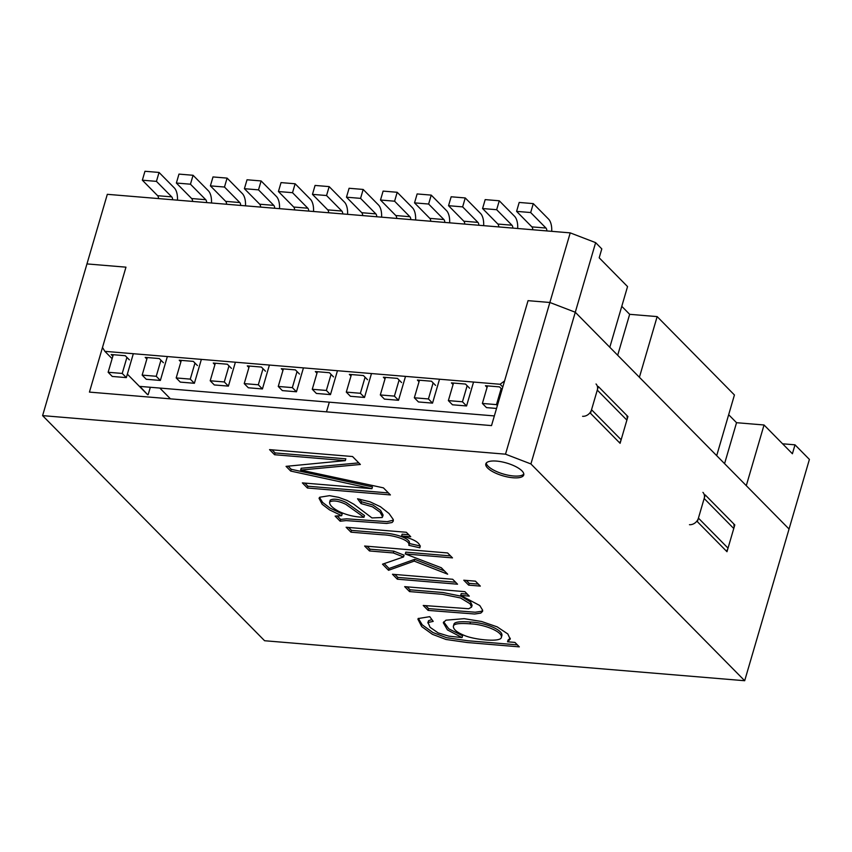 <?xml version="1.0" encoding="UTF-8"?>
<svg xmlns="http://www.w3.org/2000/svg" width="852" height="852" viewBox="0 0 852 852"><rect width="100%" height="100%" fill="white"/><g stroke="black" fill="none" stroke-linecap="round" stroke-linejoin="round"><path stroke-width="1.28" d="M595.633 242.639L601.8 248.901L599.19 257.815L627.551 286.581L609.808 347.265L575.281 312.247L549.87 302.481L570.222 232.873L595.633 242.639L575.281 312.247L789.048 529.028L809.4 459.42L795.012 444.829L782.583 443.796M487.078 387.383L485.438 385.722L499.528 386.893L502.084 389.481M453.062 384.55L451.411 382.878L465.501 384.06L469.612 388.224M419.035 381.717L417.395 380.045L431.485 381.227L435.596 385.392M333.526 376.893L329.415 372.718L315.325 371.547L316.965 373.219M163.414 362.718L159.303 358.554L145.213 357.382L146.853 359.043M265.483 371.216L261.372 367.052L247.282 365.881L248.922 367.542M282.949 370.386L281.298 368.714L295.388 369.885L299.499 374.06M127.353 374.135L147.63 394.7L139.92 386.403L494.352 415.925M502.797 387.01L500.081 384.263L104.871 351.343L112.113 358.681M214.896 364.709L213.256 363.048L227.346 364.219L231.456 368.383M197.43 365.551L193.319 361.386L179.229 360.215L180.88 361.876M129.387 359.885L125.276 355.721L111.186 354.538L112.837 356.211M350.992 376.052L349.341 374.379L363.431 375.551L367.542 379.726M401.569 382.559L397.458 378.384L383.368 377.212L385.008 378.884M570.222 232.873L107.32 194.32L86.957 263.918L125.968 267.166L102.485 347.488L104.871 351.343M597.284 390.099L626.88 420.111L621.14 439.749L591.544 409.737L597.284 390.099A7.902 6.358 -44.6 0 0 596.038 383.986M619.564 442.774A7.902 6.358 -44.6 0 0 621.14 439.749M626.88 420.111A7.902 6.358 -44.6 0 0 627.008 416.468L627.924 416.543L620.096 443.317L590.5 413.305L598.328 386.531L627.924 416.543M657.158 316.603L734.435 394.977L716.692 455.66L639.405 377.287L657.158 316.603L629.66 314.313L621.779 306.326M734.807 524.938L705.211 494.916L697.383 521.69L726.98 551.702L734.807 524.938L733.891 524.864A7.902 6.358 135.4 0 1 733.764 528.506L728.023 548.134L698.427 518.122A7.902 6.358 135.4 0 1 689.47 524.694M698.427 518.122L704.167 498.495A7.902 6.358 135.4 0 0 702.921 492.371M148.141 394.742L150.325 387.266M159.814 388.054L170.453 398.853M329.319 402.176L326.486 411.846M728.023 548.134A7.902 6.358 135.4 0 1 726.447 551.169M728.662 414.711L736.543 422.698L764.042 424.988L746.288 485.672L789.048 529.028L744.68 680.727L264.589 640.736L42.6 415.627L505.513 454.18L549.87 302.481L528.048 300.66L504.565 380.972L500.081 384.263M582.587 416.298A7.902 6.358 -44.6 0 0 591.544 409.737M736.543 422.698L724.573 463.648M629.66 314.313L617.689 355.252M795.012 444.829L792.403 453.754L764.042 424.988M460.719 595.399L479.782 605.527L482.637 610.213L482.573 611.385L480.773 613.11L474.713 614.015L428.098 610.394L423.231 605.463L468.707 608.733L471.571 607.125L470.027 603.748L460.431 597.934L442.465 594.323L409.535 591.576L404.679 586.645L464.894 591.661L469.282 596.112L460.719 595.399L461.241 593.61L467.322 594.121M482.658 610.405L481.295 611.331L475.235 612.226L428.62 608.616L428.098 610.394M471.571 607.125L472.104 605.293L470.549 601.97L460.953 596.155L442.987 592.534L410.057 589.797L409.535 591.576M410.057 589.797L407.16 586.858M455.586 582.214L397.852 577.411L394.945 574.472M457.545 584.206L397.33 579.19L392.463 574.259L452.689 579.275L457.545 584.206M397.852 577.411L397.33 579.19M478.345 584.11L469.175 583.354L466.278 580.404M480.315 586.101L468.653 585.132L463.786 580.201L475.448 581.171L480.315 586.101M469.175 583.354L468.653 585.132M444.478 570.947L414.7 559.327L389.066 568.508L388.544 570.297L382.516 564.184L403.539 556.952L404.061 555.163L393.826 551.159L370.013 549.178L367.105 546.238M389.066 568.508L384.22 563.598M450.506 555.887L405.808 552.16L405.286 553.949L441.315 567.751L447.662 574.184L414.178 561.106L388.544 570.297M393.826 551.159L393.305 552.948L369.491 550.967L364.624 546.025L447.609 552.948L452.476 557.879L405.286 553.949M370.013 549.178L369.491 550.967M403.539 556.952L393.305 552.948M414.7 559.327L414.178 561.106M420.398 546.015L409.365 543.523C411.218 538.198 393.209 533.182 382.974 533.011L351.482 530.381L348.606 527.473M408.768 534.736L402.133 534.183L401.611 535.972C414.892 539.38 420.984 543.32 419.876 547.804L408.843 545.312C410.696 539.987 392.687 534.96 382.452 534.79L350.96 532.17L346.114 527.26L406.34 532.276L410.728 536.728L401.611 535.972M409.365 543.523L408.843 545.312M351.482 530.381L350.96 532.17M341.663 515.694L329.543 509.89L322.162 504.256L319.042 498.282L319.702 497.238L329.511 495.662L338.553 497.323L346.945 500.39L353.836 504.235L371.951 517.92L382.154 517.515L382.58 516.834L380.056 512.148L372.43 506.791L361.056 503.585L357.542 498.782L370.013 501.817L380.397 506.695L389.055 513.522L393.23 519.454L393.251 521.158L392.09 522.51L386.691 523.458L346.136 520.593L340.14 521.2L335.124 516.11L341.663 515.694L342.185 513.916L330.065 508.101L322.684 502.467L319.479 497.462M329.703 501.935L330.225 500.145L329.703 501.935C329.138 504.661 332.205 507.835 338.926 511.434C346.796 515.162 355.146 517.111 363.964 517.281L345.816 504.331C338.563 500.912 333.185 500.113 329.703 501.935M330.225 500.145C333.707 498.324 339.085 499.123 346.338 502.542L364.486 515.503L363.964 517.281M393.347 520.157L387.213 521.669L346.657 518.815L340.662 519.422L340.14 521.2M340.662 519.422L337.094 515.801M360.364 464.468L300.66 470.059L383.421 487.855L390.397 494.927L307.412 488.015L302.364 482.892L371.93 488.686L290.702 471.071L286.048 466.353L345.305 460.612L274.578 454.723L269.551 449.622L352.547 456.534L360.364 464.468M358.809 462.881L301.182 468.27L300.66 470.059M345.305 460.612L345.827 458.823L275.1 452.934L274.578 454.723M275.1 452.934L272.044 449.835M523.81 474.021A19.756 6.656 16.3 0 1 513.522 475.98A19.756 6.656 16.3 0 1 486.258 463.041M513 477.759A19.756 6.656 16.3 0 1 493.84 472.274A19.756 6.656 16.3 0 1 485.821 463.882A19.756 6.656 16.3 0 1 506.642 463.041A19.756 6.656 16.3 0 1 523.735 474.969A19.756 6.656 16.3 0 1 513 477.759M744.68 680.727L530.913 463.946L575.281 312.247L549.87 302.481L528.048 300.66L491.519 425.595L89.439 392.101L125.968 267.166L86.957 263.918L42.6 415.627M530.913 463.946L505.513 454.18M519.326 646.86L467.279 642.525L446.022 639.479L432.401 634.303L421.708 626.603L417.917 619.191L418.183 618.552L429.759 616.667L433.199 621.385L428.013 622.503L430.079 627.317L438.184 632.919L448.653 636.124L462.061 637.594L447.438 629.916L443.285 622.706L445.958 620.181L464.202 618.669L481.593 621.502L497.174 626.859L507.835 633.973L510.199 639.181L507.536 641.801L514.938 642.408L519.326 646.86M290.702 471.071L291.224 469.292L372.452 486.907L371.93 488.686M388.437 492.935L307.934 486.226L307.412 488.015M307.934 486.226L304.846 483.105M291.224 469.292L288.136 466.15M382.58 516.834L383.102 515.045L380.578 510.369L372.952 505.012L361.578 501.796L361.056 503.585M361.578 501.796L359.64 499.155M428.62 608.616L425.723 605.676M517.366 644.868L467.812 640.747L446.544 637.69L432.922 632.525L422.23 624.814L418.321 618.36M431.911 619.617L428.535 620.714L427.821 622.918M443.7 621.864L448.77 628.808L462.583 635.805L462.061 637.594M510.305 638.254L508.058 640.012L507.536 641.801M501.402 637.221L501.924 635.443C502.893 629.83 484.692 622.45 470.464 622.045C459.675 621.193 454.148 622.013 453.882 624.484L453.36 626.273C453.232 629.553 457.471 632.834 466.097 636.124C476.982 640.054 501.349 642.355 501.402 637.221C502.371 631.62 484.17 624.228 469.942 623.824C459.153 622.982 453.626 623.802 453.36 626.273M122.23 373.442L108.14 372.271L112.251 376.446L126.341 377.617L122.23 373.442L126.927 357.382M156.438 181.37L142.348 180.198L144.957 171.273L159.047 172.445L156.438 181.37L171.731 196.876L157.641 195.704L142.348 180.198M126.341 377.617L133.327 353.708M177.461 200.156A13.824 6.741 94.8 0 0 174.34 187.951L159.047 172.445M172.626 199.751A3.951 1.928 94.8 0 0 171.731 196.876M108.14 372.271L113.273 354.72M158.536 198.58A3.951 1.928 94.8 0 0 157.641 195.704M180.294 382.111L194.384 383.283L190.273 379.119L176.183 377.937L180.294 382.111M213 176.939L227.09 178.111L224.481 187.035L210.391 185.864L213 176.939M176.183 377.937L181.316 360.385M226.579 204.246A3.951 1.928 94.8 0 0 225.684 201.37L210.391 185.864M190.273 379.119L194.97 363.048M194.384 383.283L201.37 359.374M245.504 205.822A13.824 6.741 94.8 0 0 242.383 193.617L227.09 178.111M240.679 205.428A3.951 1.928 94.8 0 0 239.774 202.542L224.481 187.035M248.337 387.777L262.427 388.949L258.316 384.784L244.226 383.613L248.337 387.777M281.043 182.605L295.133 183.776L292.524 192.701L278.434 191.53L281.043 182.605M244.226 383.613L249.359 366.051M294.632 209.922A3.951 1.928 94.8 0 0 293.727 207.036L278.434 191.53M258.316 384.784L263.012 368.724M262.427 388.949L269.413 365.039M313.547 211.498A13.824 6.741 94.8 0 0 310.426 199.283L295.133 183.776M308.722 211.094A3.951 1.928 94.8 0 0 307.817 208.207L292.524 192.701M530.679 212.542L516.589 211.371L519.198 202.446L533.288 203.617L530.679 212.542L545.972 228.048A3.951 1.928 -85.2 0 1 546.877 230.935M497.387 405.541L496.471 404.625L482.381 403.443L486.492 407.618L496.535 408.449M533.288 203.617L548.582 219.124A13.824 6.741 -85.2 0 1 551.713 231.329M501.168 388.555L496.471 404.625M516.589 211.371L531.882 226.877A3.951 1.928 -85.2 0 1 532.788 229.752M487.514 385.892L482.381 403.443M451.155 196.78L465.245 197.952L462.636 206.876L448.546 205.694L451.155 196.78M418.449 401.952L432.539 403.124L428.428 398.949L414.338 397.777L418.449 401.952M448.546 205.694L463.839 221.211A3.951 1.928 -85.2 0 1 464.745 224.087M419.472 380.226L414.338 397.777M462.636 206.876L477.929 222.383A3.951 1.928 -85.2 0 1 478.835 225.258M465.245 197.952L480.539 213.458A13.824 6.741 -85.2 0 1 483.659 225.663M433.125 382.889L428.428 398.949M439.525 379.215L432.539 403.124M350.406 396.276L364.496 397.458L360.385 393.283L346.295 392.112L350.406 396.276M371.483 373.549L364.496 397.458M365.082 377.223L360.385 393.283M351.429 374.55L346.295 392.112M383.112 191.104L397.202 192.286L394.593 201.2L380.503 200.028L383.112 191.104M380.503 200.028L395.797 215.535A3.951 1.928 -85.2 0 1 396.702 218.421M394.593 201.2L409.887 216.717A3.951 1.928 -85.2 0 1 410.792 219.592M397.202 192.286L412.496 207.792A13.824 6.741 -85.2 0 1 415.616 219.997M331.055 374.39L326.359 390.45L312.269 389.279L316.38 393.443L330.469 394.614L326.359 390.45M317.402 371.717L312.269 389.279M337.467 370.716L330.469 394.614M363.176 189.442L360.566 198.367L346.476 197.195L349.086 188.271L363.176 189.442L378.469 204.959A13.824 6.741 -85.2 0 1 381.6 217.164M346.476 197.195L361.77 212.702A3.951 1.928 -85.2 0 1 362.675 215.588M360.566 198.367L375.86 213.884A3.951 1.928 -85.2 0 1 376.765 216.759M417.139 193.936L431.229 195.119L428.62 204.043L414.53 202.861L417.139 193.936M384.422 399.109L398.512 400.291L394.401 396.116L380.312 394.945L384.422 399.109M414.53 202.861L429.813 218.368A3.951 1.928 -85.2 0 1 430.718 221.254M385.445 377.383L380.312 394.945M428.62 204.043L443.903 219.55A3.951 1.928 -85.2 0 1 444.808 222.425M431.229 195.119L446.512 210.625A13.824 6.741 -85.2 0 1 449.643 222.83M399.098 380.056L394.401 396.116M405.509 376.382L398.512 400.291M496.663 209.709L482.573 208.538L485.182 199.613L499.272 200.784L496.663 209.709L511.956 225.216A3.951 1.928 -85.2 0 1 512.851 228.091M462.455 401.782L448.365 400.61L452.476 404.785L466.566 405.957L462.455 401.782L467.152 385.722M499.272 200.784L514.565 216.291A13.824 6.741 -85.2 0 1 517.686 228.496M473.552 382.047L466.566 405.957M482.573 208.538L497.866 224.044A3.951 1.928 -85.2 0 1 498.761 226.92M453.498 383.059L448.365 400.61M282.363 390.61L296.453 391.782L292.342 387.617L278.253 386.446L282.363 390.61M315.07 185.438L329.16 186.609L326.55 195.534L312.46 194.362L315.07 185.438M278.253 386.446L283.386 368.884M328.648 212.755A3.951 1.928 94.8 0 0 327.754 209.869L312.46 194.362M292.342 387.617L297.039 371.557M296.453 391.782L303.44 367.883M347.573 214.331A13.824 6.741 94.8 0 0 344.453 202.116L329.16 186.609M342.738 213.927A3.951 1.928 94.8 0 0 341.844 211.04L326.55 195.534M214.31 384.944L228.4 386.116L224.289 381.952L210.199 380.78L214.31 384.944M247.027 179.772L261.117 180.944L258.507 189.868L244.407 188.697L247.027 179.772M210.199 380.78L215.332 363.218M260.605 207.089A3.951 1.928 94.8 0 0 259.7 204.203L244.407 188.697M224.289 381.952L228.986 365.891M228.4 386.116L235.397 362.207M279.531 208.665A13.824 6.741 94.8 0 0 276.399 196.45L261.117 180.944M274.695 208.261A3.951 1.928 94.8 0 0 273.79 205.375L258.507 189.868M156.246 376.286L142.156 375.104L146.267 379.278L160.357 380.45L156.246 376.286L160.943 360.215M190.454 184.202L176.364 183.031L178.973 174.106L193.063 175.278L190.454 184.202L205.747 199.709L191.657 198.537L176.364 183.031M160.357 380.45L167.354 356.541M211.488 202.989A13.824 6.741 94.8 0 0 208.357 190.784L193.063 175.278M206.653 202.595A3.951 1.928 94.8 0 0 205.747 199.709M142.156 375.104L147.29 357.552M192.563 201.413A3.951 1.928 94.8 0 0 191.657 198.537M733.764 528.506L704.167 498.495M470.464 622.045L469.942 623.824M239.774 202.542L225.684 201.37M307.817 208.207L293.727 207.036M545.972 228.048L531.882 226.877M477.929 222.383L463.839 221.211M409.887 216.717L395.797 215.535M375.86 213.884L361.77 212.702M443.903 219.55L429.813 218.368M511.956 225.216L497.866 224.044M341.844 211.04L327.754 209.869M273.79 205.375L259.7 204.203"/></g></svg>
